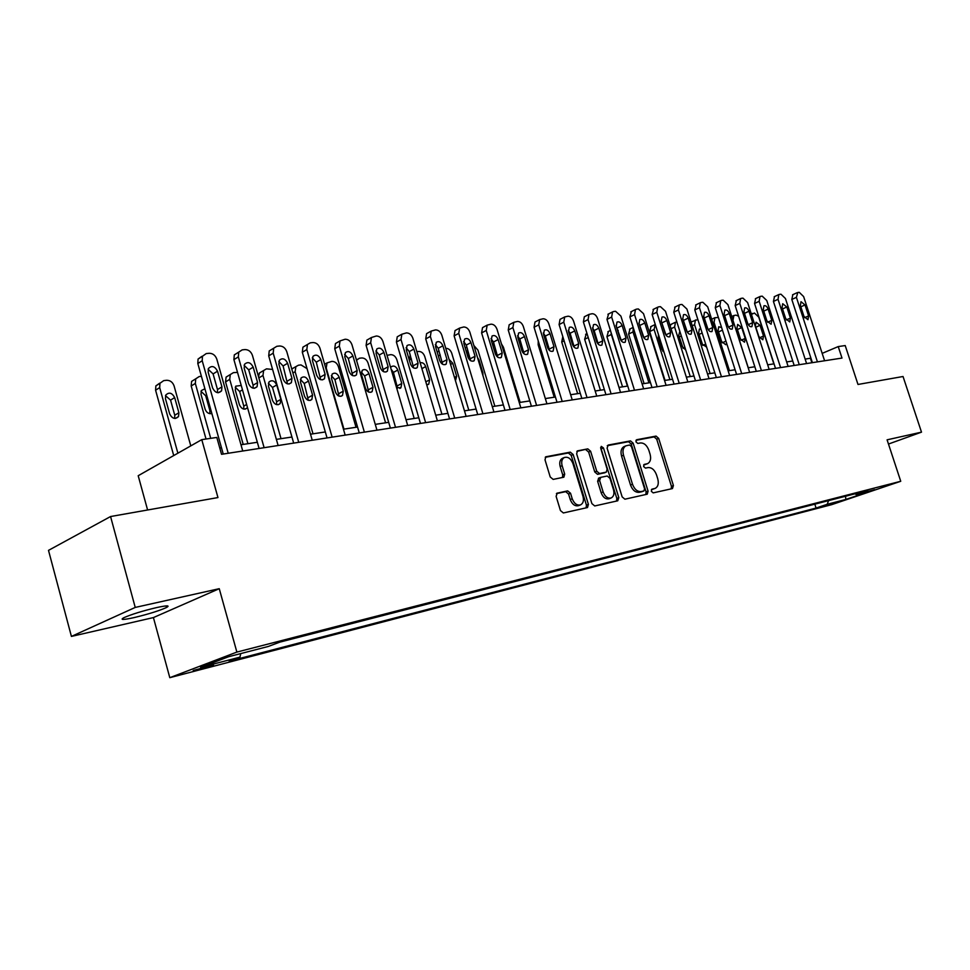<?xml version="1.0" encoding="UTF-8"?>
<svg xmlns="http://www.w3.org/2000/svg" width="970" height="970" viewBox="0 0 970 970"><rect width="100%" height="100%" fill="white"/><g stroke="black" fill="none" stroke-linecap="round" stroke-linejoin="round"><path stroke-width="1.45" d="M651.319 491.293L653.186 492.881L672.452 488.577L673.422 485.546L658.666 438.379L656.059 436.1L636.659 439.725L635.932 441.823L637.811 443.435L640.345 442.963C644.068 442.793 646.905 445.23 648.845 450.274L650.082 454.239C651.258 458.846 650.458 461.975 647.681 463.611L644.141 464.448L643.619 466.521L645.486 468.11L648.009 467.588C651.731 467.37 654.556 469.795 656.508 474.851L657.745 478.816C658.945 483.593 658.084 486.782 655.162 488.395L651.888 489.183L651.319 491.293M134.042 617.611C148.264 614.18 159.08 610.821 166.488 607.511C170.356 605.316 167.022 605.341 156.485 607.608C142.25 611.015 131.326 614.398 123.724 617.757C119.771 620.012 123.214 619.963 134.042 617.611M197.795 669.846L213.533 664.971L193.224 670.476L197.795 669.846M557.313 493.051L556.113 496.313L560.454 510.584L563.364 512.96L587.505 507.54L588.414 504.388L573.161 454.53L570.299 452.141L545.807 456.797L545.019 459.841L550.232 476.997L553.167 479.398L563.873 477.191L564.698 474.1L562.127 465.673C561.157 461.817 561.86 459.113 564.213 457.561C567.935 456.446 570.845 458.458 572.943 463.563L583.006 496.446C584.025 500.568 583.212 503.382 580.593 504.861C576.98 505.697 574.191 503.672 572.227 498.774L570.542 493.245L567.656 490.881L556.828 493.245M888.484 444.042L921.5 432.147L903.034 376.505L857.989 384.459L845.209 345.562L838.226 346.581L841.996 358.063L221.536 454.299L216.807 437.446L201.772 439.64L138.201 475.724L147.598 509.99M135.23 607.426L71.416 636.417L153.418 617.575L219.256 588.693L135.23 607.426L110.568 516.537L217.959 497.561L201.772 439.64M219.256 588.693L236.874 652.082L900.742 481.278L831.605 504.679L169.798 677.678L236.874 652.082M921.5 432.147L887.089 439.822L900.742 481.278M622.158 496.907L624.91 499.198L647.245 494.191L648.081 491.159L633.168 443.193L630.488 440.889L608.178 445.06L607.099 448.116L622.158 496.907M617.732 500.799L594.731 505.952L591.894 503.612L576.653 453.863L577.417 450.88L587.796 448.867L590.597 451.232L596.732 471.19L599.533 473.53L606.335 472.099L607.135 469.092L600.769 448.455L601.291 446.382L603.473 447.946L618.812 497.646L617.732 500.799M71.416 636.417L48.5 550.366L110.568 516.537M838.201 501.708L822.56 506.522L838.201 501.708M855.043 493.803L856.11 494.47L867.713 490.529L279.784 642.14L268.302 646.456L228.593 656.726L200.596 667.384L239.966 657.126L229.175 661.201L816.073 508.062L827.192 504.291L828.586 500.617M856.11 494.47L874.637 489.68L845.84 499.441L827.192 504.291M153.418 617.575L169.798 677.678M810.92 358.124L805.148 359.13M792.745 361.01L786.67 361.931M774.048 363.847L767.682 364.817M754.842 366.757L748.173 367.775M735.102 369.752L728.143 370.819M714.829 372.832L707.53 373.947M693.974 375.996L686.336 377.16M672.537 379.258L664.535 380.47M650.47 382.604L642.091 383.877M627.76 386.048L618.981 387.382M604.358 389.6L595.168 390.995M580.266 393.262L570.639 394.717M555.422 397.033L545.334 398.561M529.802 400.913L519.229 402.526M503.369 404.926L492.287 406.612M476.088 409.073L464.46 410.831M447.91 413.341L435.712 415.196M418.785 417.767L406.006 419.707M388.691 422.338L375.269 424.375M357.542 427.055L343.453 429.201M325.314 431.953L310.509 434.196M291.934 437.021L276.365 439.374M257.341 442.271L240.972 444.757M221.463 447.716L219.766 447.97M838.226 346.581L822.172 353.371M811.878 362.731L810.435 358.33M814.824 504.17L816.073 508.062M240.754 653.586L239.966 657.126M845.513 496.252L845.84 499.441M651.416 489.607L655.162 488.395M647.414 463.721L643.68 464.909M671.204 488.856L671.446 486.297L656.714 439.18L654.095 436.912L635.956 440.307M645.826 494.518L646.093 491.923L631.215 444.005L628.524 441.702L607.268 445.691M643.862 490.953L644.577 488.795L631.47 446.612L629.591 445L625.832 445.861C623.128 447.558 622.352 450.686 623.516 455.233L632.501 484.248C634.489 489.389 637.375 491.826 641.158 491.547L643.862 490.953L642.128 491.62M624.34 446.479L623.88 446.673C621.176 448.382 620.4 451.499 621.552 456.033L623.516 455.233M641.873 491.717L639.181 492.311C635.398 492.59 632.513 490.165 630.524 485.024L621.552 456.033M576.859 451.389L587.796 448.867M604.528 472.814L597.556 474.33L594.768 471.99L588.644 452.056L585.844 449.704M616.532 501.078L616.835 498.41L600.66 447.461M603.122 491.96C605.037 496.725 607.717 498.738 611.185 497.962C613.731 496.543 614.507 493.791 613.489 489.717L609.984 478.343L607.22 476.015L600.709 477.361L599.605 480.502L603.122 491.96L601.145 492.736C603.061 497.501 605.741 499.501 609.196 498.738L611.185 497.962M598.732 478.149L597.629 481.29L599.605 480.502M601.145 492.736L597.629 481.29M580.399 504.933L578.605 505.637C575.004 506.473 572.215 504.448 570.251 499.562L568.565 494.045L565.68 491.669L556.416 493.621M562.83 458.155L562.26 458.398C559.896 459.938 559.205 462.641 560.163 466.497L562.127 465.673M562.479 477.519L562.733 474.924L560.163 466.497M586.11 507.868L586.438 505.164L571.197 455.354L568.347 452.978L545.249 457.306M751.447 314.438L754.43 313.019L758.758 317.142L773.854 363.883M755.412 325.896L758.867 336.638L762.82 339.767L763.511 336.032L760.056 325.314L756.066 322.198L755.412 325.896M817.443 361.871L796.406 297.353L797.813 292.479L799.256 292.322L803.621 296.577L824.585 360.755M792.829 294.686L791.811 299.463L812.387 362.647M800.395 305.453L801.002 301.694L805.015 304.932L808.592 315.905L807.962 319.7L803.985 316.462L800.395 305.453M748.282 367.763L732.92 320.209M736.982 328.163L740.474 339.051L744.511 342.204L745.227 338.433L741.735 327.581L737.661 324.429L736.982 328.163M738.594 316.232L736.036 315.129L733.841 315.529L733.017 320.173M729.452 370.613L714.053 322.404L712.853 322.962M721.838 342.18L718.321 331.279M721.619 327.605L718.77 326.72L718.067 330.503L721.595 341.537L725.742 344.714L726.651 343.332M718.382 317.469L714.902 317.711L714.053 322.404M710.125 373.547L694.581 324.695L692.228 325.799M702.789 345.344L698.715 333.049M697.854 319.494L691.44 321.858M700.861 328.963L699.382 329.072L698.667 332.892L702.219 344.071L706.657 347.163M695.454 319.954L694.581 324.695M799.256 364.684L778.037 299.318L778.801 294.589L779.504 294.371L780.983 294.213L785.445 298.517L806.591 363.556M774.496 296.602L773.429 301.452L794.187 365.472M782.087 307.526L782.717 303.719L786.815 306.993L790.429 318.099L789.774 321.943L785.712 318.669L782.087 307.526M780.583 367.582L759.17 301.318L759.959 296.553L760.71 296.311L762.226 296.153L766.773 300.518L788.113 366.417M755.678 298.566L754.551 303.477L775.503 368.37M763.281 309.648L763.936 305.805C765.609 305.295 767.015 306.399 768.143 309.09L771.793 320.355L771.114 324.247L766.943 320.949L763.281 309.648M761.414 370.552L739.807 303.392L740.607 298.566L741.407 298.299L742.971 298.142L747.615 302.555L769.149 369.364M736.351 300.579L735.175 305.574L756.309 371.352M743.978 311.819L744.645 307.926C746.366 307.405 747.809 308.508 748.973 311.261L752.647 322.671L751.944 326.611C750.234 327.108 748.804 325.993 747.664 323.277L743.978 311.819M690.276 376.566L674.599 327.036L671.034 328.733M683.135 348.339L678.673 335.123M670.088 325.738L671.507 324.15M679.837 331.328L678.745 335.353L682.334 346.678L685.79 350.134M676.842 321.894L675.496 322.246L674.599 327.036M741.711 373.62L719.898 305.514L720.734 300.639L721.583 300.348L723.183 300.179L727.924 304.653L749.652 372.383M716.503 302.652L715.266 307.72L736.594 374.408M724.141 314.062L724.82 310.121C726.603 309.563 728.082 310.679 729.27 313.48L732.98 325.059L732.253 329.036C730.495 329.57 729.028 328.442 727.864 325.678L724.141 314.062M669.894 379.658L654.083 329.461L649.682 331.57L651.052 326.514M665.032 380.398L649.682 331.57M662.91 351.286L658.157 337.378M658.46 334.565L658.29 337.875L661.904 349.37L664.074 352.377M655.271 324.465L654.083 329.461M640.915 329.545L643.474 337.22M648.942 382.835L632.998 331.934L628.596 334.068L630.027 328.951M644.08 383.574L628.596 334.068M633.264 327.714L632.998 331.934M627.42 386.096L611.33 334.48L606.929 336.638L608.433 331.437M622.546 386.836L606.929 336.638M618.254 330.382L617.284 329.594M611.015 332.346L611.33 334.48M600.406 390.195L584.643 339.282L586.244 334.007M598.005 342.98L596.805 341.961M594.525 331.764L593.543 331.51M577.635 393.65L561.739 342.01L562.721 336.978M573.561 344.471L572.421 344.289M570.36 334.092L569.305 334.201M721.462 376.76L699.455 307.696L700.304 302.761L701.201 302.458L702.85 302.276L707.7 306.811L729.634 375.487M696.108 304.786L694.799 309.927L716.333 377.548M703.759 316.353L704.462 312.376C706.293 311.77 707.809 312.898 709.021 315.759L712.768 327.496L712.029 331.522C710.21 332.092 708.706 330.964 707.506 328.139L703.759 316.353M703.929 316.899L707.954 329.206M700.643 379.985L678.43 309.939L679.303 304.956L680.261 304.616L681.959 304.447L686.905 309.03L709.034 378.688M675.144 306.981L673.774 312.195L695.49 380.786M682.795 318.718L683.523 314.704C685.402 314.05 686.978 315.189 688.215 318.111L691.998 330.006L691.234 334.08C689.355 334.699 687.815 333.559 686.59 330.661L682.795 318.718M682.807 318.742L687.342 332.261M679.218 383.308L656.799 312.243L657.696 307.211L658.715 306.835L660.461 306.665L665.529 311.309L687.863 381.962M653.586 309.224L652.143 314.522L674.065 384.108M661.237 321.155L661.976 317.093C663.929 316.39 665.541 317.542 666.814 320.524L670.634 332.601L669.846 336.711C667.918 337.366 666.317 336.214 665.068 333.268L661.237 321.155M661.14 320.803L666.063 335.232M657.175 386.727L634.55 314.62L635.459 309.539L636.55 309.127L638.345 308.945L643.522 313.662L666.075 385.345M631.409 311.54L629.882 316.923L652.01 387.527M639.06 323.653L639.812 319.554C641.825 318.803 643.486 319.954 644.807 323.01L648.651 335.256L647.851 339.427C645.85 340.118 644.213 338.966 642.928 335.947L639.06 323.653M638.903 323.034L644.141 338.19M634.489 390.243L611.646 317.057L612.567 311.928L613.743 311.491L615.586 311.297L620.885 316.075L643.644 388.825M608.59 313.928L606.977 319.397L629.312 391.043M616.241 326.223L617.005 322.088C619.078 321.276 620.788 322.44 622.146 325.556L626.026 337.996L625.213 342.204C623.152 342.956 621.455 341.792 620.133 338.712L616.241 326.223M616.035 325.374L621.552 341.185M554.209 397.215L538.168 344.799L538.241 340.919M548.729 347.163L547.65 347.769M545.589 336.917L544.364 337.099M611.112 393.868L588.062 319.579L588.996 314.401L592.161 313.722C594.562 313.795 596.368 315.408 597.581 318.56L620.545 392.413M585.104 316.378L584.328 316.778L583.394 321.943L605.935 394.669M592.731 328.878L593.507 324.695C595.653 323.822 597.423 324.986 598.817 328.187L602.734 340.809L601.909 345.065C599.763 345.878 598.017 344.702 596.659 341.549L592.731 328.878M592.5 327.811L594.137 330.515L598.284 344.241M523.4 350.788L522.721 352.413M520.078 339.9L518.853 340.761M587.032 397.603L563.764 322.173L564.698 316.947L568.02 316.208C570.493 316.293 572.336 317.93 573.573 321.118L596.756 396.099M560.903 318.912L560.042 319.348L559.096 324.562L581.842 398.415M568.505 331.607L569.293 327.387C571.512 326.453 573.343 327.617 574.774 330.903L578.738 343.719L577.89 348.012C575.683 348.885 573.876 347.709 572.482 344.471L568.505 331.607M568.262 330.358L570.105 333.256L574.301 347.357M501.454 343.926L503.406 347.187L520.15 402.38M493.948 343.574L493.027 346.157M562.212 401.459L538.726 324.841L539.659 319.591L543.139 318.778C545.686 318.851 547.577 320.512 548.826 323.762L572.227 399.907M535.973 321.507L535.003 322.016L534.058 327.254L557.022 402.259M543.552 334.432L544.328 330.176C546.631 329.145 548.523 330.321 550.014 333.692L554.003 346.702L553.155 351.043C550.875 352.001 549.008 350.813 547.553 347.49L543.552 334.432M543.285 332.989L545.334 336.081L549.578 350.558M473.881 345.526L477.967 350.17L494.87 406.224M470.304 360.476L467.576 351.395L466.424 352.001M466.909 347.102L465.285 347.963M482.951 375.645L482.878 372.856L479.01 360.015L477.458 357.421M467.346 348.57L467.576 351.395M536.604 405.424L512.9 327.593L513.833 322.307L517.495 321.434C520.114 321.507 522.054 323.18 523.327 326.49L546.934 403.823M510.268 324.186L509.177 324.768L508.244 330.042L531.414 406.236M517.81 337.33L518.586 333.049C520.975 331.934 522.939 333.11 524.479 336.578L528.505 349.794L527.656 354.159C525.291 355.202 523.351 354.014 521.848 350.594L517.81 337.33M517.543 335.729L519.799 338.991L524.079 353.844M445.763 348.339L445.861 348.327C448.552 348.363 450.516 350.012 451.753 353.262L468.801 410.177M437.203 352.158L438.889 351.007M455.476 380.798L456.664 376.299L452.76 363.253L449.074 359.385M510.184 409.522L486.249 330.443L487.17 325.132L491.026 324.162C493.742 324.235 495.731 325.944 497.016 329.291L520.854 407.873M483.775 326.951L482.539 327.617L481.605 332.916L505.006 410.334M491.257 340.325L492.032 336.02C494.494 334.808 496.531 335.984 498.131 339.548L502.205 352.971L501.357 357.372C498.895 358.512 496.895 357.324 495.343 353.808L491.257 340.325M491.002 338.554L493.475 341.986L497.78 357.215M416.845 351.649L418.688 351.443C421.453 351.467 423.466 353.141 424.727 356.439L441.932 414.251M410.565 364.296L409.328 360.088L410.249 354.935M426.667 384.738L428.752 384.168L429.637 379.84L425.697 366.587C424.436 363.52 422.593 362.259 420.155 362.792M482.914 413.753L458.749 333.377L459.659 328.054L463.721 326.987C466.521 327.048 468.558 328.781 469.856 332.189L493.924 412.044M456.433 329.8L455.027 330.576L454.118 335.875L477.737 414.566M463.842 343.416L464.606 339.1C467.164 337.766 469.286 338.93 470.947 342.616L475.058 356.257L474.209 360.682C471.675 361.919 469.589 360.731 467.964 357.118L463.842 343.416M463.599 341.501L466.291 345.077L470.632 360.695M387.03 355.359L390.655 354.656C393.517 354.668 395.578 356.366 396.851 359.712L414.202 418.458M383.538 371.668L380.919 360.476M397.554 388.17L393.432 372.383L391.08 369.085M396.512 387.527L400.889 387.83L401.762 383.502L397.785 370.043C396.087 366.357 393.917 365.253 391.274 366.721L390.643 367.606M356.524 360.282L359.373 358.233L361.725 357.966C364.671 357.978 366.793 359.688 368.079 363.107L385.587 422.799M368.77 392.098L364.635 375.96L361.301 372.128M361.446 374.529L365.472 388.267C367.193 392.001 369.412 393.117 372.14 391.613L372.989 387.285L368.976 373.595C367.206 369.788 364.938 368.697 362.198 370.322L361.446 374.529M343.95 429.128L326.223 368.03L327.036 362.901L331.849 361.386C334.892 361.398 337.063 363.132 338.372 366.599L356.038 427.285M339.051 396.148L334.917 379.67L331.328 375.705M331.461 378.227L335.511 392.195C337.317 396.063 339.645 397.166 342.471 395.493L343.271 391.177L339.233 377.269C337.354 373.329 335.002 372.25 332.152 374.044L331.461 378.227M313.007 433.82L295.135 371.68L292.904 372.977M308.351 400.319L304.216 383.489L300.373 379.416M291.74 368.952L294.007 367.703M300.47 382.059L304.556 396.257C306.471 400.27 308.896 401.35 311.831 399.495L312.582 395.202L308.496 381.064C306.508 376.966 304.046 375.923 301.112 377.924L300.47 382.059M307.029 368.624L300.991 364.914L298.481 365.205L295.874 366.624L295.135 371.68M281.021 438.67L262.979 375.463L258.857 377.912M276.608 404.635L276.583 401.774L272.485 387.43L268.363 383.247M258.529 376.748L259.414 373.013L262.167 371.377M268.423 386.012L272.546 400.464C274.583 404.635 277.117 405.678 280.16 403.593L280.851 399.373L276.729 384.981C274.619 380.725 272.036 379.707 268.993 381.95L268.423 386.012M272.594 369.437L266.483 368.855L263.634 370.504L262.979 375.463M247.92 443.702L229.732 379.379L225.549 381.901L226.095 377.112L230.278 374.565L229.732 379.379M243.203 444.418L225.549 381.901M243.785 409.085L243.797 406.115L239.663 391.516L235.261 387.236M241.227 385.454L235.771 386.157L235.286 390.098L239.444 404.805C241.627 409.17 244.282 410.164 247.423 407.812L247.532 407.679M237.517 372.383L233.406 372.65L230.278 374.565M210.708 438.343L195.322 383.429L191.187 385.987L191.599 381.392L195.734 378.821L195.322 383.429M206.028 439.022L191.187 385.987M209.823 413.681L209.872 410.601L205.701 395.748L200.996 391.359M204.912 388.8L201.36 390.546L200.984 394.329L205.179 409.304C206.574 412.723 208.792 414.117 211.848 413.499M201.408 376.311L199.165 376.566L195.734 378.821M177.886 453.196L159.686 387.624L159.953 383.296L163.712 380.616L166.597 380.288C170.186 380.276 172.684 382.156 174.091 385.927L190.787 445.873M173.715 455.573L155.588 390.207L155.867 385.89L159.626 383.223M174.661 418.434L174.758 415.233L170.55 400.125L165.506 395.639M165.458 398.718L169.689 413.96C172.248 418.749 175.194 419.622 178.516 416.554L178.892 412.747L174.673 397.579C171.993 392.692 169.01 391.88 165.725 395.142L165.458 398.718M454.736 418.131L430.353 336.396L431.226 331.085L435.53 329.897C438.416 329.958 440.513 331.716 441.823 335.183L466.121 416.36M428.207 332.746L426.606 333.632L425.733 338.942L449.571 418.931M435.542 346.605L436.282 342.289C438.937 340.822 441.132 341.986 442.878 345.781L447.024 359.652L446.2 364.089C443.557 365.46 441.399 364.271 439.701 360.537L435.542 346.605M435.312 344.544L438.234 348.279L442.599 364.259M425.624 422.641L401.01 339.536L401.847 334.226L406.406 332.904C409.376 332.965 411.535 334.747 412.868 338.263L437.385 420.822M399.07 335.79L397.239 336.808L396.415 342.095L420.471 423.441M406.297 349.903L407.012 345.599C409.764 343.962 412.044 345.114 413.875 349.054L418.07 363.156L417.27 367.594C414.529 369.109 412.274 367.933 410.492 364.065L406.297 349.903M406.078 347.696L409.255 351.576L413.632 367.945M395.517 427.309L370.673 342.762L371.449 337.499L376.299 336.008C379.367 336.069 381.574 337.887 382.932 341.464L407.691 425.43M368.964 338.93L366.878 340.118L366.102 345.368L390.389 428.109M376.069 353.31L376.736 349.03C379.585 347.224 381.974 348.351 383.902 352.437L388.133 366.781L387.37 371.207C384.52 372.88 382.168 371.728 380.301 367.727L376.069 353.31M375.875 350.958L379.306 354.984L383.696 371.74M364.38 432.147L339.306 346.12L339.997 340.919L345.162 339.233C348.327 339.282 350.606 341.125 351.977 344.762L376.966 430.195M337.863 342.167L335.45 343.562L334.747 348.751L359.264 432.935M344.799 356.839L345.405 352.607C348.363 350.582 350.861 351.698 352.91 355.929L357.166 370.528L356.451 374.917C353.504 376.796 351.043 375.657 349.079 371.498L344.799 356.839M344.629 354.353L348.327 358.512L352.728 375.657M332.14 437.143L306.823 349.576L307.441 344.483L310.303 342.834L312.934 342.555C316.22 342.604 318.56 344.471 319.954 348.182L345.174 435.118M305.695 345.526L302.919 347.163L302.313 352.243L327.048 437.931M312.437 360.488L312.97 356.329C316.026 354.062 318.645 355.129 320.827 359.543L325.132 374.396L324.477 378.736C321.422 380.846 318.851 379.743 316.753 375.414L312.437 360.488M312.291 357.869L316.281 362.174L320.682 379.694M298.736 442.32L273.2 353.165L273.698 348.218L276.85 346.29L279.566 345.999C282.961 346.047 285.374 347.951 286.793 351.722L312.243 440.234M273.698 348.218L269.223 350.934L268.714 355.869L293.68 443.108M278.911 364.271L279.372 360.222C282.525 357.651 285.265 358.682 287.605 363.289L291.958 378.409L291.388 382.653C288.223 385.041 285.519 383.974 283.276 379.464L278.911 364.271M278.814 361.531L283.094 365.945L287.508 383.877M264.119 447.691L238.341 356.887L238.717 352.146L242.185 349.867L244.998 349.576C248.514 349.612 251 351.54 252.43 355.384L278.123 445.521M238.717 352.146L234.291 354.899L233.903 359.627L259.099 448.467M244.185 368.188L244.537 364.296C247.786 361.386 250.672 362.343 253.194 367.169L257.583 382.568L257.111 386.678C253.849 389.394 251.012 388.388 248.575 383.659L244.185 368.188M244.113 365.326L248.72 369.861L253.085 385.211L253.134 388.194M228.217 453.257L202.209 360.743L202.439 356.281L206.234 353.577L209.156 353.274C212.806 353.31 215.364 355.275 216.819 359.179L242.742 451.014M201.845 356.366L198.062 359.07L197.819 363.52L223.233 454.033M208.174 372.25L208.404 368.564C211.727 365.241 214.758 366.126 217.522 371.195L221.936 386.884L221.596 390.801C218.25 393.917 215.255 392.983 212.612 388.012L208.174 372.25M208.138 369.267L213.097 373.923L217.498 389.552L217.498 392.668M652.567 489.353L654.544 488.589M644.892 464.666L646.857 463.878M654.095 436.912L656.059 436.1M656.714 439.18L658.666 438.379M671.446 486.297L673.422 485.546M628.524 441.702L630.488 440.889M631.215 444.005L633.168 443.193M646.093 491.923L648.081 491.159M630.524 485.024L632.501 484.248M639.181 492.311L641.158 491.547M588.644 452.056L590.597 451.232M594.768 471.99L596.732 471.19M597.556 474.33L599.533 473.53M604.067 472.996L606.044 472.196M601.521 448.77L603.473 447.946M616.835 498.41L618.812 497.646M565.68 491.669L567.656 490.881M568.565 494.045L570.542 493.245M570.251 499.562L572.227 498.774M562.733 474.924L564.698 474.1M545.637 456.906L546.243 456.64M568.347 452.978L570.299 452.141M571.197 455.354L573.161 454.53M586.438 505.164L588.414 504.388M755.836 327.229L760.056 325.314M759.413 337.863L763.511 336.032M791.811 299.463L796.406 297.353M805.015 304.932L800.844 306.823M808.592 315.905L804.542 317.711M737.418 329.545L741.735 327.581M741.031 340.312L745.227 338.433M718.564 331.922L722.432 330.139M722.177 342.834L725.948 341.125M699.285 334.323L702.147 332.989M702.838 345.429L705.687 344.12M773.429 301.452L778.037 299.318M786.815 306.993L782.547 308.945M790.429 318.099L786.282 319.967M754.551 303.477L759.17 301.318M768.143 309.09L763.754 311.115M771.793 320.355L767.537 322.282M735.175 305.574L739.807 303.392M748.973 311.261L744.463 313.346M752.647 322.671L748.294 324.659M679.485 336.784L681.292 335.935M683.05 348.048L684.856 347.212M715.266 307.72L719.898 305.514M729.27 313.48L724.651 315.638M732.98 325.059L728.519 327.108M659.163 339.306L659.842 338.991M662.765 350.728L663.444 350.412M588.22 337.524L584.643 339.282M564.103 340.822L561.739 342.01M694.799 309.927L699.455 307.696M709.021 315.759L704.378 317.966M712.768 327.496L708.197 329.63M673.774 312.195L678.43 309.939M688.215 318.111L683.559 320.33M691.998 330.006L687.318 332.201M652.143 314.522L656.799 312.243M666.814 320.524L662.146 322.767M670.634 332.601L665.953 334.808M629.882 316.923L634.55 314.62M644.807 323.01L640.127 325.277M648.651 335.256L643.959 337.499M606.977 319.397L611.646 317.057M622.146 325.556L617.466 327.86M626.026 337.996L621.334 340.264M539.259 344.253L538.168 344.799M583.394 321.943L588.062 319.579M598.817 328.187L594.137 330.515M602.734 340.809L598.041 343.101M559.096 324.562L563.764 322.173M574.774 330.903L570.105 333.256M578.738 343.719L574.046 346.035M534.058 327.254L538.726 324.841M550.014 333.692L545.334 336.081M554.003 346.702L549.311 349.054M478.343 360.355L479.01 360.015M482.211 373.195L482.878 372.856M508.244 330.042L512.9 327.593M524.479 336.578L519.799 338.991M528.505 349.794L523.824 352.158M440.234 354.947L438.331 355.966M450.565 364.393L452.76 363.253M454.469 377.427L456.664 376.299M481.605 332.916L486.249 330.443M498.131 339.548L493.475 341.986M502.205 352.971L497.525 355.372M411.438 358.949L409.328 360.088M421.877 368.612L425.697 366.587M425.806 381.828L429.637 379.84M454.118 335.875L458.749 333.377M470.947 342.616L466.291 345.077M475.058 356.257L470.389 358.682M393.432 372.383L397.785 370.043M397.385 385.805L401.762 383.502M364.635 375.96L368.976 373.595M368.636 389.613L372.989 387.285M334.917 379.67L339.233 377.269M338.942 393.529L343.271 391.177M304.216 383.489L308.496 381.064M308.278 397.591L312.582 395.202M272.485 387.43L276.729 384.981M276.583 401.774L280.851 399.373M239.663 391.516L242.476 389.867M243.797 406.115L246.623 404.49M205.701 395.748L206.695 395.154M209.872 410.601L210.866 410.007M159.686 387.624L155.588 390.207M170.55 400.125L174.673 397.579M174.758 415.233L178.892 412.747M425.733 338.942L430.353 336.396M442.878 345.781L438.234 348.279M447.024 359.652L442.368 362.101M396.415 342.095L401.01 339.536M413.875 349.054L409.255 351.576M418.07 363.156L413.426 365.641M366.102 345.368L370.673 342.762M383.902 352.437L379.306 354.984M388.133 366.781L383.514 369.291M334.747 348.751L339.306 346.12M352.91 355.929L348.327 358.512M357.166 370.528L352.571 373.062M302.313 352.243L306.823 349.576M320.827 359.543L316.281 362.174M325.132 374.396L320.561 376.978M268.714 355.869L273.2 353.165M287.605 363.289L283.094 365.945M291.958 378.409L287.423 381.016M233.903 359.627L238.341 356.887M253.194 367.169L248.72 369.861M257.583 382.568L253.085 385.211M197.819 363.52L202.209 360.743M217.522 371.195L213.097 373.923M221.936 386.884L217.498 389.552M166.052 605.91L166.488 607.511M642.019 491.669L643.995 490.905M623.88 446.673L625.832 445.861M604.371 472.899L606.214 472.147M598.441 478.246L600.418 477.458M562.26 458.398L564.213 457.561M752.308 313.407L751.265 313.88M792.563 294.807L797.146 292.685M733.841 315.529L731.732 316.511M714.902 317.711L711.665 319.227M774.193 296.735L778.801 294.589M755.351 298.724L759.959 296.553M735.987 300.761L740.607 298.566M675.496 322.246L671.107 324.344M716.102 302.846L720.734 300.639M655.005 324.611L650.603 326.732M633.168 327.411L629.53 329.194M610.433 330.455L607.887 331.716M587.008 333.619L585.625 334.31M695.66 305.004L700.304 302.761M674.647 307.223L679.303 304.956M653.04 309.503L657.696 307.211M630.803 311.855L635.459 309.539M607.911 314.268L612.567 311.928M584.328 316.778L588.996 314.401M560.042 319.348L564.698 316.947M493.912 343.441L492.433 344.204M535.003 322.016L539.659 319.591M553.155 351.043L552.488 351.37M509.177 324.768L513.833 322.307M527.656 354.159L526.892 354.535M439.034 350.934L437.652 351.673M482.539 327.617L487.17 325.132M501.357 357.372L500.496 357.809M427.77 384.666L428.752 384.168M455.027 330.576L459.659 328.054M474.209 360.682L473.227 361.192M399.773 388.424L400.889 387.83M357.19 359.312L356.366 359.773M370.855 392.292L372.14 391.613M327.036 362.901L324.623 364.271M340.979 396.293L342.471 395.493M295.874 366.624L291.764 369.012M310.109 400.44L311.831 399.495M263.634 370.504L259.414 373.013M278.172 404.72L280.16 403.593M245.107 409.146L247.423 407.812M210.854 413.717L211.763 413.184M159.953 383.296L155.867 385.89M175.34 418.458L178.516 416.554M426.606 333.632L431.226 331.085M446.2 364.089L445.072 364.671M397.239 336.808L401.847 334.226M417.27 367.594L415.972 368.285M366.878 340.118L371.449 337.499M387.37 371.207L385.878 372.007M335.45 343.562L339.997 340.919M356.451 374.917L354.729 375.863M302.919 347.163L307.441 344.483M324.477 378.736L322.476 379.864M291.388 382.653L289.048 383.999M257.111 386.678L254.37 388.291M198.062 359.07L202.439 356.281M221.596 390.801L218.383 392.729"/></g></svg>

